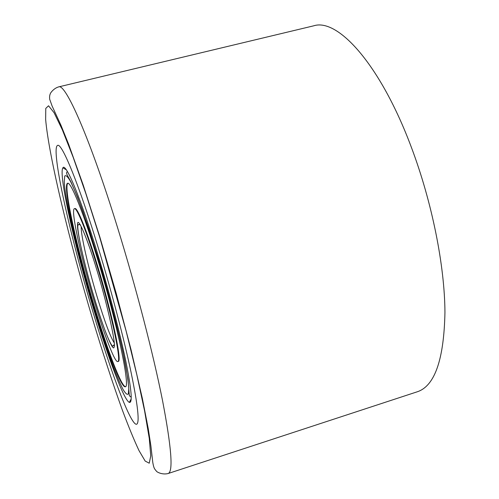 <?xml version="1.0" encoding="UTF-8"?>
<svg xmlns="http://www.w3.org/2000/svg" width="499" height="499" viewBox="0 0 499 499"><rect width="100%" height="100%" fill="white"/><g stroke="black" fill="none" stroke-linecap="round" stroke-linejoin="round"><path stroke-width="0.75" d="M98.634 248.995C111.508 291.316 123.858 338.372 130.944 371.711C137.899 405.4 139.795 422.909 136.632 424.244C130.913 425.897 111.102 372.853 93.307 313.091C70.371 237.019 50.287 147.748 57.641 145.384C61.864 142.751 79.067 184.449 98.634 248.995C111.508 291.316 123.858 338.372 130.944 371.711C137.899 405.4 139.795 422.909 136.632 424.244C130.913 425.897 111.102 372.853 93.307 313.091C70.371 237.019 50.287 147.748 57.641 145.384C61.864 142.751 79.067 184.449 98.634 248.995M98.11 255.32C109.281 292.102 119.922 332.914 125.792 361.108C131.53 389.607 132.709 403.36 129.328 402.375C123.902 400.267 108.133 357.814 93.631 309.199C74.694 246.394 58.283 173.951 62.893 167.839C65.687 162.125 80.819 198.172 98.11 255.32M128.355 393.873L128.792 388.384C128.33 381.928 126.865 372.235 124.388 359.317C118.537 330.831 107.784 290.019 97.929 257.496L82.94 211.701C78.137 198.633 74.014 188.578 70.577 181.517C67.702 176.559 65.756 174.75 64.733 176.091L64.284 181.243C64.234 196.569 79.522 261.071 93.75 307.783C99.919 328.311 106.225 347.429 112.668 365.143C116.697 375.678 120.184 383.837 123.141 389.613C125.654 393.717 127.388 395.139 128.355 393.873M93.874 306.305C107.073 350.554 121.282 388.135 125.249 386.75C130.75 388.397 117.171 323.227 97.748 259.711C83.595 212.898 70.783 181.387 67.608 183.276C62.238 184.393 76.703 249.481 93.874 306.305M77.532 225.205C76.883 214.171 87.026 236.969 96.881 270.115C106.805 302.294 116.055 343.88 114.171 346.799C113.46 353.679 102.975 327.431 94.504 298.676C85.947 270.676 77.033 232.515 77.532 225.205M94.274 301.452C81.162 258.102 70.384 209.218 74.426 208.669C76.865 207.272 86.62 231.505 97.18 266.51C111.57 313.64 121.85 362.561 117.733 361.557C114.845 362.667 104.297 335.004 94.274 301.452M67.864 183.258C63.124 186.295 77.426 250.292 94.311 306.174C107.241 349.5 121.163 386.5 125.474 386.631M74.426 208.669L74.912 208.545C77.364 207.141 87.138 231.368 97.698 266.366C112.094 313.491 122.349 362.411 118.213 361.413L117.733 361.557M114.259 346.219L113.809 345.121M411.407 147.417C380.494 64.546 337.811 17.927 313.734 25.811L58.645 86.895C65.369 82.953 89.77 137.524 117.508 227.45C135.928 286.956 153.255 353.903 162.537 400.578C171.488 447.466 173.359 471.773 168.157 473.514L417.389 391.746C434.797 385.927 443.985 359.498 444.946 312.449C444.746 265.936 432.078 202.27 411.407 147.417M99.632 236.981L85.853 193.643L73.141 157.204L62.363 129.871L54.073 112.712L48.54 105.788L45.783 108.402L45.646 119.392C48.659 155.601 69.654 242.252 92.764 319.672C102.894 353.342 112.762 383.494 122.361 410.128C128.505 426.551 134.056 440.043 139.015 450.616L145.178 461.07L149.245 463.203L150.748 455.893L149.276 438.471L144.61 410.989L136.776 374.5L126.141 331.143L99.632 236.981M114.221 342.869C110.229 336.519 104.584 321.337 97.28 297.317C88.504 268.319 80.944 235.728 81.2 227.151M168.157 473.514C162.443 475.029 156.886 472.123 156.405 471.143C154.727 469.016 153.892 468.898 152.769 462.373L150.904 445.938L148.278 428.853L142.34 398.389L131.037 349.662L116.311 293.68L99.719 236.607L83.227 185.092L68.563 144.086L60.953 125.237L52.102 106.013L49.682 99.239C49.451 96.843 49.663 95.022 50.318 93.775C50.019 93.556 53.443 88.379 58.645 86.895M146.506 421.125L146.868 421.013L146.506 421.125M67.683 142.857L68.051 142.764L67.683 142.857M131.206 398.907L129.328 402.375M66.305 169.803L62.893 167.839M67.477 171.625C66.298 172.136 66.323 173.49 67.54 175.692L70.964 181.91L77.719 197.567L89.047 229.347L101.715 270.084C110.167 299.768 117.215 326.988 122.848 351.758L128.05 379.683L129.291 395.302C130.002 396.58 130.657 397.061 131.243 396.742M114.308 344.678L112.799 346.032C112.425 346.743 110.03 343.3 105.857 332.665C101.578 321.294 97.031 307.347 92.209 290.817C84.119 262.761 77.482 233.944 77.794 225.798L78.368 224.475L80.364 224.837"/></g></svg>
